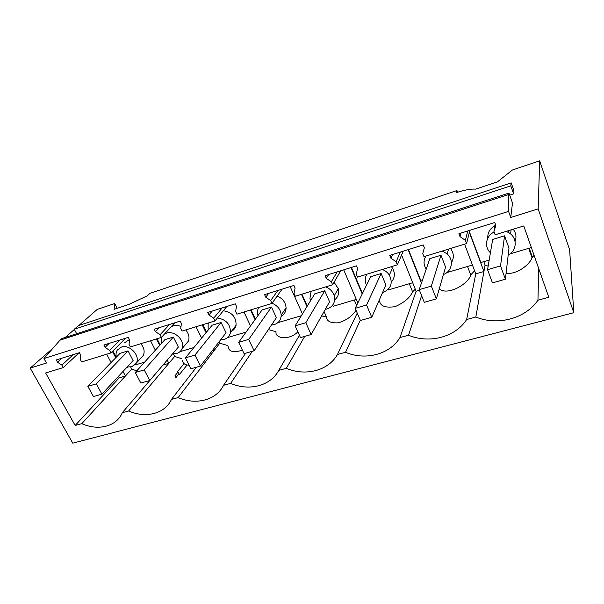 <?xml version="1.0" encoding="UTF-8"?>
<svg xmlns="http://www.w3.org/2000/svg" width="604" height="604" viewBox="0 0 604 604"><rect width="100%" height="100%" fill="white"/><g stroke="black" fill="none" stroke-linecap="round" stroke-linejoin="round"><path stroke-width="0.91" d="M128.048 350.894L133.122 360.565L101.902 394.148L93.454 396.549L87.859 386.349L120.037 353.348L128.048 350.894L96.315 383.88L87.859 386.349M127.18 366.96L131.732 366.756L136.247 363.163C140.74 355.967 129.701 343.986 121.374 347.081L117.244 350.154C116.013 352.162 115.719 354.48 116.368 357.107M124.537 342.785L129.437 339.524M140.792 343.744C144.167 347.776 144.975 351.717 143.208 355.575L140.83 358.172M78.89 325.473L97.229 309.407L114.768 303.518L117.244 308.289M116.217 357.258L112.88 350.969M126.734 367.443L127.98 367.073M134.783 365.058L144.628 362.143M510.735 217.493L512.486 203.042L508.976 193.069L61.253 338.738L43.964 358.527L508.568 211.385L510.735 217.493L538.164 208.893L539.682 160.838L512.396 170.003L497.432 181.88L475.575 189.143C471.044 188.765 464.604 189.943 456.254 192.676L456.956 190.547L149.89 293.363L147.285 295.839L128.924 304.408L114.065 309.346L114.768 303.518M52.118 348.923L30.2 368.123L72.767 443.162L573.8 312.691L569.625 249.792L539.682 160.838M178.074 371.966L174.949 375.839L175.885 377.666L179.003 373.785M65.224 337.447L74.36 329.437M30.2 368.123L46.478 363.019L43.964 358.527M513.604 193.861L513.974 190.796L511.203 182.876L510.795 185.858L513.604 193.861L509.701 195.13M112.397 351.452L115.742 357.757M123.012 371.445L125.428 376.005L131.748 369.104L130.638 367.006M150.517 340.754L155.371 350.214M167.217 360.09L168.871 363.336L162.997 365.05L122.287 412.706L128.637 410.992C145.813 418.625 165.088 413.725 171.453 399.403L196.436 367.217M538.164 208.893L573.8 312.691M118.467 376.322L119.26 377.802L125.428 376.005L81.797 423.668L75.16 425.458L45.662 373L63.261 367.587L61.895 365.126L57.554 362.189L56.3 359.939L79.388 352.706L80.634 354.993L80.287 359.44L81.646 361.932L110.925 352.925L109.573 350.38L120.06 339.954M171.453 399.403L178.172 397.583C195.953 405.412 216.36 400.218 223.518 385.307L230.645 383.381C249.082 391.407 270.713 385.903 278.761 370.358L286.326 368.312C305.458 376.541 328.433 370.705 337.462 354.473L345.511 352.298C365.39 360.739 389.844 354.525 399.961 337.561L408.538 335.235C429.24 343.91 455.31 337.281 466.65 319.508L475.816 317.032C497.386 325.941 525.246 318.867 537.953 300.211L548.794 297.274L523.774 225.964L495.121 234.775L493.936 231.506L495.861 225.496L494.782 222.491L458.919 233.733L460.029 236.67L465.397 240.332L466.605 243.548L423.97 256.655L422.747 253.529L424.363 247.791L423.23 244.922L389.769 255.409L390.916 258.225L396.111 261.766L397.356 264.839L357.515 277.093L356.254 274.088L357.591 268.614L356.428 265.858L325.133 275.673L326.303 278.376L331.339 281.796L332.615 284.748L295.303 296.224L294.005 293.34L295.099 288.108L293.914 285.458L264.575 294.654L265.775 297.251L270.652 300.566L271.959 303.404L236.934 314.178L235.613 311.4L236.489 306.387L235.281 303.835L207.723 312.472L208.939 314.978L213.673 318.187L215.001 320.92L182.068 331.052L180.732 328.372L181.411 323.563L180.188 321.109L154.254 329.233L155.485 331.649L160.075 334.759L161.419 337.402L130.396 346.945L129.045 344.363L129.55 339.735L128.312 337.364L103.865 345.027L105.104 347.36L109.573 350.38M81.797 423.668C98.384 431.12 116.61 426.5 122.272 412.743L122.287 412.706M57.554 362.189L61.963 358.164M76.678 333.718L74.262 329.256L78.407 325.632L511.203 182.876M74.262 329.256L510.795 185.858M466.605 243.548L469.859 230.305M397.356 264.839L403.215 251.196M332.615 284.748L340.731 270.781M271.959 303.404L282.053 289.173M215.001 320.92L226.825 306.485M161.419 337.402L174.752 322.808M110.925 352.925L125.587 338.225M63.261 367.587L79.079 352.804M106.674 354.238L111.098 362.513M131.748 369.104L136.783 370.841M156.406 338.942L159.705 345.397M59.366 340.384L508.787 194.443L508.568 211.385M128.637 410.992L174.677 356.458L181.668 358.663M75.16 425.458L119.26 377.802M61.895 365.126L73.205 354.639M508.976 193.069L508.787 194.443M504.559 235.817L492.668 239.448L487.564 269.686L492.456 282.891L505.397 279.207L508.983 248.131L504.559 235.817L500.535 265.896L487.564 269.686M493.898 232.17L493.981 231.649L493.898 232.17M494.132 232.057C485.843 235.802 483.955 246.877 490.418 252.759M508.183 255.077C517.288 250.637 517.605 237.312 508.523 232.525L506.076 231.407M460.029 236.67L461.003 233.084M494.918 225.677C489.859 228.591 487.481 232.767 487.79 238.203M515.084 241.426C516.684 237.07 516.05 233.008 513.189 229.218M465.397 240.332L467.76 230.962M493.936 231.506L495.242 223.767M537.953 300.211L538.73 268.599M506.084 273.287C517.183 274.82 530.078 264.122 532.026 257.734L534.072 255.318M488.16 266.145L485.072 265.073L475.816 317.032M466.65 319.508L475.763 273.876L483.925 271.498L469.353 232.366M489.187 260.06L480.844 262.529L469.459 231.936M531.354 247.564L510.055 253.876M485.072 265.073L483.804 261.653M464.597 244.167L475.763 273.876M532.305 256.964L529.217 248.199M457.583 192.238L456.956 190.547M173.34 337.055L164.9 339.629L135.288 372.502L140.838 383.049L149.769 380.505L178.369 347.036L173.34 337.055L144.228 369.897L135.288 372.502M187.036 365.05L179.403 374.571L177.765 371.354L184.039 363.616M172.616 353.77L176.745 353.438C179.32 352.638 181.094 351.03 182.076 348.614C185.564 340.928 174.699 330.116 166.477 333.144L164.499 334.035M161.547 337.258L161.057 343.902M180.996 326.5C178.255 325.322 175.628 325.111 173.121 325.85L171.166 326.734M185.134 344.99L188.433 341.079C189.694 337.289 188.788 333.574 185.722 329.927M178.172 397.583L214.571 350.018L212.268 350.69M189.203 365.254C184.892 364.967 182.665 363.336 182.521 360.362L182.529 360.362M105.104 347.36L109.203 343.359M196.028 326.756L201.623 338.104M202.227 324.846L206.062 332.668M213.876 348.599L214.571 350.018L219.803 343.178L227.655 345.533M160.151 344.907L157.01 338.761M174.677 356.458L173.34 353.823M179.977 351.664L193.907 347.542M221.079 322.461L212.185 325.178L185.473 357.855L190.97 368.772L200.43 366.077L226.055 332.766L221.079 322.461L194.941 355.092L185.473 357.855M208.682 322.868L208.138 324.22L208.169 330.094M220.619 339.833L224.175 339.41C227.527 338.323 229.603 336.096 230.396 332.721C230.615 324.416 226.281 319.508 217.402 317.983M231.528 331.226C233.944 329.935 235.454 327.949 236.058 325.262C236.3 317.07 232.049 312.238 223.321 310.758M223.518 385.307L245.632 353.204M230.645 383.381L252.351 351.286M242.4 350.131C233.499 353.03 228.735 351.807 228.101 346.454M155.485 331.649L159.214 327.678M160.075 334.759L169.626 324.416M243.978 312.011L250.532 325.903M250.524 309.995L255.047 319.659M206.462 332.177L202.785 324.68M219.803 343.178L219.124 341.773M227.602 337.561L246.07 332.087M271.475 307.058L262.076 309.935L238.663 342.332L244.084 353.642L254.118 350.788L276.375 317.712L271.475 307.058L248.712 339.403L238.663 342.332M258.474 307.549L257.387 311.188L257.916 315.688M271.43 325.065L274.208 324.612C278.701 323.057 281.026 319.909 281.185 315.16C280.724 309.603 277.689 305.632 272.072 303.238M281.139 316.337C284.363 314.465 286.009 311.626 286.077 307.806C285.639 302.332 282.664 298.421 277.153 296.081M278.761 370.358L299.433 335.318M286.326 368.312L304.718 336.368M268.365 329.61L275.998 331.687M297.87 331.875C288.667 341.011 274.556 338.142 276.066 331.83M208.939 314.978L212.261 311.052M213.673 318.187L222.144 307.957M290.169 286.628L302.438 313.952M301.487 294.329L306.96 306.598M255.401 319.169L251.03 309.844M277.855 322.672L301.366 315.703M324.748 290.773L314.805 293.816L295.13 325.85L300.46 337.583L311.12 334.548L329.565 301.804L324.748 290.773L305.813 322.732L295.13 325.85M311.105 291.37L309.92 298.293L310.577 300.701M325.314 309.354L327.081 308.969C333.136 306.643 335.522 302.249 334.223 295.801C332.864 291.604 330.026 288.629 325.699 286.877M334.646 299.871C338.18 296.987 339.38 293.227 338.263 288.599L334.065 282.257M337.462 354.473L357.236 313.091M345.511 352.298L360.301 320.256M321.607 315.922L326.477 317.009L324.069 311.551M356.05 310.32C351.958 316.375 346.077 320.535 338.399 322.808C330.705 323.223 326.734 321.29 326.477 317.009M265.775 297.251L268.621 293.385M270.652 300.566L277.893 290.479M343.714 269.845L357.81 302.966M351.03 267.549L362.204 293.989M307.255 306.107L301.94 294.186M333.249 306.258L356.307 299.425M356.594 305.45L354.284 300.022M381.162 273.536L370.622 276.753L355.197 308.319L360.407 320.513L371.754 317.274L385.865 284.96L381.162 273.536L366.568 305.005L355.197 308.319M366.817 274.231C364.869 277.689 364.748 281.305 366.454 285.088L366.5 285.186M382.551 292.555L383.034 292.419C391.007 288.901 393.121 283.133 389.369 275.107C387.655 272.495 385.292 270.622 382.279 269.482M391.332 282.06C394.933 277.848 395.31 273.189 392.449 268.085L391.407 266.674M399.961 337.561L416.118 291.264L419.463 290.29M408.538 335.235L421.615 295.673M378.716 301.343L379.644 301.502C380.656 306.288 385.79 308.01 395.061 306.651C403.948 302.8 409.791 297.878 412.585 291.891L415.25 289.089M326.303 278.376L328.614 274.578M331.339 281.796L337.168 271.898M401.569 255.016L416.118 291.264M408.145 249.648L421.449 283.072M362.438 293.506L351.422 267.429M388.191 289.98L412.691 282.725M412.585 291.891L409.301 283.729M379.644 301.502L379.153 300.324M440.988 255.243L429.806 258.663L419.206 289.641L424.272 302.317L436.375 298.867L445.571 267.104L440.988 255.243L431.339 286.1L419.206 289.641M425.888 256.066C423.359 260.43 423.464 264.809 426.197 269.21M443.427 274.51C452.003 271.528 454.2 259.916 447.134 253.914L442.294 251.022M451.422 262.664C454.253 257.878 453.944 253.159 450.486 248.501M439.221 289.029C448.327 296.028 468.847 283.45 470.712 274.933L474.608 270.811M390.916 258.225L392.6 254.518M396.111 261.766L400.331 252.102M422.574 279.795L420.716 280.347L408.463 249.55M446.764 272.623L472.434 265.02M470.712 274.933L467.511 266.477M96.315 383.88L101.902 394.148M144.228 369.897L149.769 380.505M194.941 355.092L200.43 366.077M248.712 339.403L254.118 350.788M305.813 322.732L311.12 334.548M366.568 305.005L371.754 317.274M431.339 286.1L436.375 298.867M500.535 265.896L505.397 279.207M510.614 233.982L511.09 229.867M143.216 355.575L136.247 363.163M508.764 230.577L508.523 232.525M532.026 257.734L528.719 248.342M188.433 341.079L182.076 348.614M236.058 325.262L230.396 332.721M286.077 307.806L281.185 315.16M338.263 288.599L334.223 295.801M392.449 268.085L389.369 275.107M448.561 249.097L447.134 253.914"/></g></svg>
